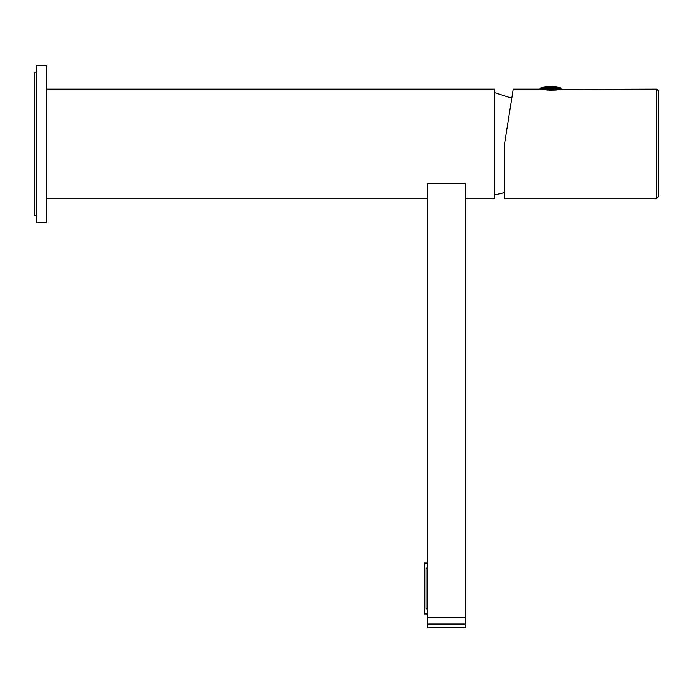 <?xml version="1.0" encoding="UTF-8"?>
<svg xmlns="http://www.w3.org/2000/svg" width="693" height="693" viewBox="0 0 693 693"><rect width="100%" height="100%" fill="white"/><g stroke="black" fill="none" stroke-linecap="round" stroke-linejoin="round"><path stroke-width="1.04" d="M427.668 198.493L46.613 198.493M465.263 198.493L494.308 198.493L494.308 89.128L46.613 89.128M427.668 624.021L427.668 627.797L465.263 627.797L465.263 183.515L427.668 183.515L427.668 624.021L465.263 624.021M427.668 613.955L424.246 613.955L424.246 563.037L427.668 563.037M427.668 608.913L425.961 608.913L425.961 568.078L427.668 568.078M46.613 222.41L46.613 65.203L36.357 65.203L36.357 222.41L46.613 222.41M656.643 198.493L656.643 89.128L658.35 90.835L658.35 196.777L656.643 198.493L504.565 198.493L504.565 143.806L512.837 91.563L511.789 98.189L494.308 92.541M504.565 192.602L494.308 195.071M36.357 72.037L34.65 72.037L34.65 215.575L36.357 215.575M559.996 88.678L540.107 88.678L540.107 89.128L559.996 89.128M553.785 90.09L553.785 89.128L552.408 89.128L552.408 90.151L552.408 89.128M548.986 90.151L548.986 89.128L548.986 90.151L552.408 90.151M547.609 90.09L547.609 89.128L548.986 89.128M656.643 89.128L560.161 89.388C555.275 90.939 539.405 89.596 539.76 89.128L513.218 89.128L504.565 143.806M539.76 89.128L541.813 89.128M559.58 89.128L561.633 89.128M511.789 98.189L513.218 89.128M427.668 617.368L465.263 617.368M540.93 87.673L542.125 87.673A51.265 44.984 -90 0 1 550.701 86.738A51.265 51.265 0 0 0 540.93 87.673L540.107 88.678M561.295 89.128L560.464 87.673L542.125 87.673M560.464 87.673A51.265 51.265 0 0 0 550.701 86.738"/></g></svg>
